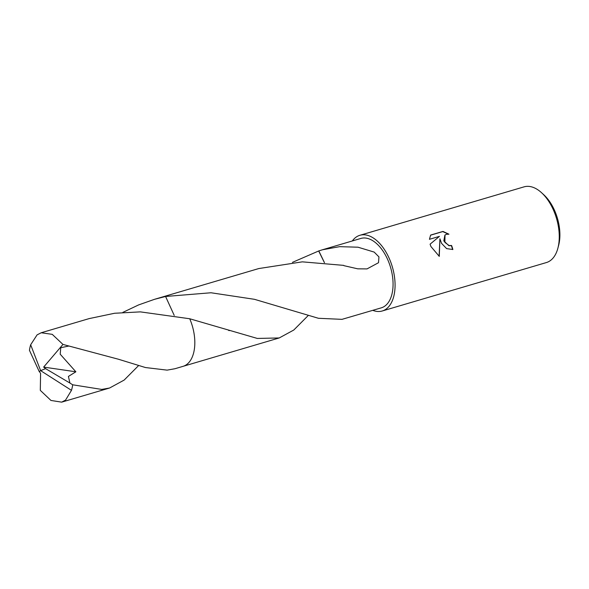 <?xml version="1.0" encoding="UTF-8"?>
<svg xmlns="http://www.w3.org/2000/svg" width="589" height="589" viewBox="0 0 589 589"><rect width="100%" height="100%" fill="white"/><g stroke="black" fill="none" stroke-linecap="round" stroke-linejoin="round"><path stroke-width="0.88" d="M441.559 243.367L439.917 238.81L439.284 256.377L430.912 246.511L430.088 244.185L439.446 236.366L429.44 239.318L430.618 235.07L442.965 231.425L448.943 234.201L446.388 234.304L445.004 235.004L444.879 242.388L449.09 245.539L451.586 245.495A39.463 22.183 73.6 0 1 452.875 249.508L446.617 248.617L441.559 243.367M372.793 310.351A39.463 22.183 -106.4 0 0 382.224 310.992L546.401 262.554A39.463 22.183 -106.4 0 0 557.886 248.205A39.463 22.183 -106.4 0 0 553.564 210.325A39.463 22.183 -106.4 0 0 541.505 192.669A39.463 22.183 -106.4 0 0 524.07 186.853L359.894 235.291A39.463 22.183 -106.4 0 0 352.318 240.96M382.224 310.992A39.463 22.183 -106.4 0 0 389.388 258.762A39.463 22.183 -106.4 0 0 359.894 235.291M557.886 248.205L558.652 245.296A35.958 20.21 -106.4 0 0 554.713 210.781A35.958 20.21 -106.4 0 0 543.728 194.701L541.505 192.669M308.157 315.586L293.793 330.024L279.23 337.953L257.312 338.439L189.732 318.759L140.373 311.875L114.583 313.26L89.116 318.612L41.201 332.756L52.244 334.346L62.957 344.425L118.433 359.231L145.439 367.536L167.107 370.135L174.977 368.721L183.039 366.343A36.179 20.335 -106.4 0 0 187.044 364.252A36.179 20.335 -106.4 0 0 189.732 318.759A36.172 20.335 -106.4 0 1 194.451 348.629M292.461 262.355L318.678 250.98A36.172 20.335 73.6 0 1 318.804 250.929L322.382 249.788L339.647 246.658L358.016 247.203L374.17 252.085L378.948 256.9L378.506 262.716L367.021 268.908L357.781 268.834L343.873 265.654A36.172 20.335 -106.4 0 0 343.704 265.374L302.319 261.847L258.755 268.562L162.866 296.856M122.821 312.406L138.614 304.918L154.495 299.322L165.583 296.473L174.226 315.402L165.575 296.473L211.017 292.762L254.477 299.315L318.406 318.281L341.944 319.348A36.172 20.335 73.6 0 1 341.826 319.4L341.819 319.378M341.826 319.4L381.297 307.841A36.172 20.335 -106.4 0 0 387.856 259.963A36.172 20.335 -106.4 0 0 360.821 238.449L322.382 249.788M452.632 249.574A39.021 21.933 -106.4 0 0 451.38 245.657L448.892 245.701L443.819 240.93L444.894 235.092M448.406 234.127L442.751 231.595L430.544 235.195M439.107 256.281L439.917 238.81M189.864 361.3A36.179 20.335 -106.4 0 0 189.732 318.759M318.678 250.98L324.414 262.642M318.804 250.929L324.465 262.65M165.575 296.473A36.179 20.335 -106.4 0 0 162.557 296.944L154.495 299.322M138.533 365.636L124.146 380.082L109.591 388.011L101.728 389.417L72.683 384.794L69.922 383.049M45.581 368.64L43.645 367.094L75.871 371.792L68.405 376.437L69.929 383.049L45.581 368.64L40.626 370.643L30.665 344.764A36.172 20.335 -106.4 0 0 29.45 350.322L39.235 371.585L40.626 370.643L71.468 390.352A36.172 20.335 -106.4 0 0 72.683 384.794M71.468 390.352L65.578 400.086L61.668 402.147L50.956 400.454L40.302 390.36L40.582 373.308L39.316 371.563L40.626 370.643M30.665 344.764L37.085 334.876L41.201 332.756M75.871 371.792L60.188 354.18L60.77 347.709L69.038 345.993M43.645 367.094L62.964 344.425M183.341 366.248L279.23 337.953M229.276 330.628L228.628 330.422M61.668 402.147L109.591 388.011"/></g></svg>

